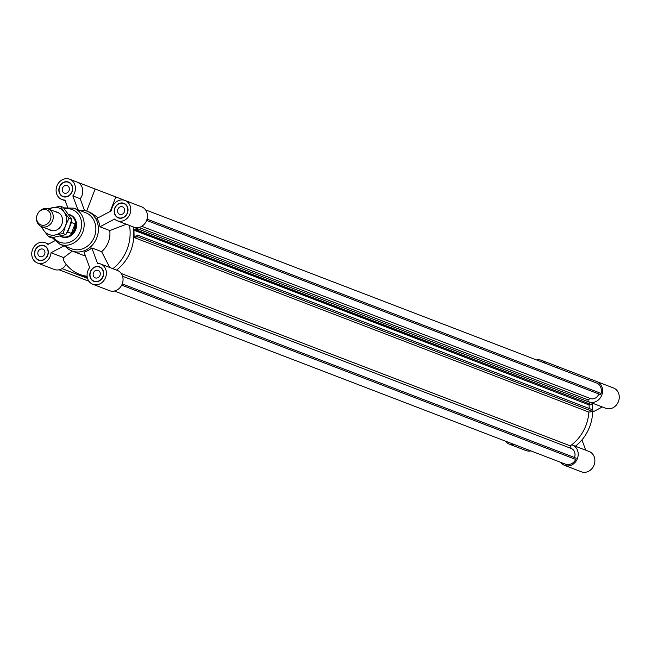 <?xml version="1.0" encoding="UTF-8"?>
<svg xmlns="http://www.w3.org/2000/svg" width="651" height="651" viewBox="0 0 651 651"><rect width="100%" height="100%" fill="white"/><g stroke="black" fill="none" stroke-linecap="round" stroke-linejoin="round"><path stroke-width="0.98" d="M598.855 393.993A7.275 6.339 111 0 1 590.392 398.534L141.739 226.312M138.907 227.468L587.943 399.836A40.395 35.195 111 0 1 588.333 401.765A40.395 35.195 111 0 0 588.292 401.537A10.864 9.464 111 0 0 589.041 401.87L605.715 408.267A10.864 9.464 -69 0 0 618.45 401.512A10.864 9.464 -69 0 0 613.502 387.98L596.829 381.576A10.864 9.464 111 0 1 601.776 395.116A10.864 9.464 111 0 1 589.041 401.87M590.392 398.534L587.943 399.836M560.804 462.389A10.864 9.464 111 0 0 564.661 465.384A10.864 9.464 111 0 0 577.396 458.63A10.864 9.464 111 0 0 572.449 445.097A10.864 9.464 111 0 0 571.668 444.836A40.395 35.195 111 0 0 588.886 412.091L133.732 237.379L137.743 236.834L137.695 235.174L592.849 409.894L592.898 411.554L588.886 412.091A40.395 35.195 111 0 1 570.276 445.862L121.241 273.501M122.575 276.252L571.22 448.466A7.275 6.339 111 0 1 574.475 457.515M570.276 445.862L571.22 448.466M122.242 283.917L576.241 458.19L575.761 459.443A9.545 8.317 111 0 1 566.256 464.48L114.381 291.021M575.761 459.443L121.688 285.138M137.695 235.174L136.856 235.288L136.873 235.931L134.106 236.305L133.935 230.21L136.71 229.836L136.726 230.487L137.564 230.373L137.516 228.713L133.512 229.25A40.395 35.195 -69 0 0 133.146 226.865A40.395 35.195 -69 0 1 116.553 270.092A40.395 35.195 -69 0 0 133.732 237.379M592.898 411.554L137.743 236.834M590.628 404.727L589.09 404.93L589.188 408.486M589.09 404.93L133.935 230.21M137.516 228.713L592.679 403.425L592.719 405.093L136.726 230.487M592.719 405.093L137.564 230.373M145.531 209.858L597.415 383.317A9.545 8.317 111 0 1 601.101 393.424L600.621 394.669L146.621 220.396M601.101 393.424L147.036 219.118M87.551 278.392L62.016 268.594M88.975 281.265L59.038 269.774M87.226 277.033A40.395 35.195 111 0 1 83.442 275.853A40.395 35.195 -69 0 0 87.226 277.033M42.828 249.13A4.02 3.499 111 0 1 44.659 254.134A4.02 3.499 111 0 1 39.947 256.624A4.02 3.499 111 0 1 38.124 251.628A4.02 3.499 111 0 1 42.828 249.13M98.163 270.368A4.02 3.499 111 0 1 99.994 275.373A4.02 3.499 111 0 1 95.29 277.871A4.02 3.499 111 0 1 93.459 272.867A4.02 3.499 111 0 1 98.163 270.368M122.551 206.855A4.02 3.499 111 0 1 124.374 211.86A4.02 3.499 111 0 1 119.67 214.35A4.02 3.499 111 0 1 117.839 209.345A4.02 3.499 111 0 1 122.551 206.855M67.208 185.608A4.02 3.499 111 0 1 69.039 190.613A4.02 3.499 111 0 1 64.335 193.111A4.02 3.499 111 0 1 62.504 188.106A4.02 3.499 111 0 1 67.208 185.608M84.475 210.46L80.195 198.734A10.864 9.464 -69 0 0 77.03 182.044L125 200.459A10.864 9.464 111 0 1 129.948 213.992A10.864 9.464 111 0 1 117.213 220.746A10.864 9.464 111 0 1 114.519 219.061L99.945 226.792A21.263 18.521 -69 0 0 96.901 218.467L111.484 210.737A10.864 9.464 111 0 1 125 200.459L141.674 206.855A10.864 9.464 -69 0 1 146.621 220.396A10.864 9.464 -69 0 1 133.886 227.15L117.213 220.746M65.279 200.809L61.878 199.507A10.864 9.464 111 0 0 65.002 200.06L67.606 207.173M98.211 217.776L90.489 212.519L87.136 211.225A21.263 18.521 -69 0 0 79.332 210.257M54.668 240.87L47.979 244.418A10.864 9.464 111 0 0 45.285 242.733A10.864 9.464 111 0 0 32.55 249.488A10.864 9.464 111 0 0 37.498 263.02A10.864 9.464 111 0 0 51.014 252.743L63.985 245.866M92.833 284.267L109.506 290.663A10.864 9.464 -69 0 0 122.242 283.917A10.864 9.464 -69 0 0 117.294 270.377L100.62 263.972A10.864 9.464 111 0 1 105.568 277.513A10.864 9.464 111 0 1 92.833 284.267A10.864 9.464 111 0 1 89.667 267.577L84.003 252.075A21.263 18.521 -69 0 0 91.832 247.925L101.629 251.685A21.263 18.521 -69 0 0 109.742 230.56L99.945 226.792M37.498 263.02L54.171 269.424A10.864 9.464 -69 0 0 66.158 264.265M72.326 251.091L63.708 257.617L63.521 260.367A40.395 35.195 -69 0 0 79.764 274.445A40.395 35.195 -69 0 0 87.128 276.268M65.45 246.428A21.263 18.521 -69 0 0 71.895 250.928L83.426 255.355A21.263 18.521 -69 0 0 85.427 255.973M61.397 236.769L61.861 236.948A11.816 10.294 -69 0 0 75.695 229.608A11.816 10.294 -69 0 0 70.324 214.895L69.86 214.716A11.816 10.294 111 0 1 75.239 229.429A11.816 10.294 111 0 1 61.397 236.769A11.816 10.294 111 0 1 60.209 236.215M45.887 246.607A7.56 6.583 -69 0 0 44.968 246.151A7.56 6.583 -69 0 0 44.52 246.005M39.117 260.083A7.56 6.583 -69 0 0 39.548 260.27A7.56 6.583 -69 0 0 40.533 260.546M47.539 255.241A7.56 6.583 -69 0 0 44.097 245.818A7.56 6.583 -69 0 0 35.244 250.521A7.56 6.583 -69 0 0 38.678 259.936A7.56 6.583 -69 0 0 47.539 255.241M44.61 245.785A7.796 6.795 -69 0 0 43.112 245.541M37.758 259.489A7.796 6.795 -69 0 0 39.036 260.302M47.726 255.314A7.796 6.795 111 0 1 38.596 260.156A7.796 6.795 111 0 1 35.048 250.448A7.796 6.795 111 0 1 44.178 245.598A7.796 6.795 111 0 1 47.726 255.314M63.505 196.569A7.56 6.583 -69 0 0 63.928 196.748A7.56 6.583 -69 0 0 64.913 197.033M70.267 183.086A7.56 6.583 -69 0 0 69.348 182.638A7.56 6.583 -69 0 0 68.908 182.483M63.066 196.415A7.56 6.583 -69 0 0 71.919 191.719A7.56 6.583 -69 0 0 68.477 182.304A7.56 6.583 -69 0 0 59.623 187A7.56 6.583 -69 0 0 63.066 196.415L63.928 196.748M68.99 182.264A7.796 6.795 -69 0 0 67.492 182.02M62.146 195.967A7.796 6.795 -69 0 0 63.416 196.789M62.976 196.643A7.796 6.795 111 0 1 59.428 186.927A7.796 6.795 111 0 1 68.567 182.085A7.796 6.795 111 0 1 72.115 191.793A7.796 6.795 111 0 1 62.976 196.643M118.84 217.808A7.56 6.583 -69 0 0 119.263 217.995A7.56 6.583 -69 0 0 120.248 218.272M125.602 204.324A7.56 6.583 -69 0 0 124.683 203.877A7.56 6.583 -69 0 0 124.243 203.73M114.958 208.239A7.56 6.583 -69 0 0 118.401 217.662A7.56 6.583 -69 0 0 127.254 212.967A7.56 6.583 -69 0 0 123.82 203.543A7.56 6.583 -69 0 0 114.958 208.239M117.481 217.206A7.796 6.795 -69 0 0 118.751 218.028M124.325 203.511A7.796 6.795 -69 0 0 122.836 203.267M114.771 208.165A7.796 6.795 111 0 1 123.902 203.324A7.796 6.795 111 0 1 127.45 213.04A7.796 6.795 111 0 1 118.311 217.882A7.796 6.795 111 0 1 114.771 208.165M61.878 199.507A10.864 9.464 111 0 1 56.93 185.966A10.864 9.464 111 0 1 69.665 179.212A10.864 9.464 111 0 1 72.831 195.902L80.195 198.734M77.868 209.695L72.831 195.902M63.708 257.617L51.014 252.743M126.359 224.261L109.742 230.56M101.629 251.685L109.767 267.488M112.867 268.676A40.395 35.195 -69 0 0 129.459 225.449M101.222 267.846A7.56 6.583 -69 0 0 100.303 267.398A7.56 6.583 -69 0 0 99.863 267.244M94.46 281.33A7.56 6.583 -69 0 0 94.883 281.509A7.56 6.583 -69 0 0 95.868 281.793M99.432 267.065A7.56 6.583 -69 0 0 90.579 271.76A7.56 6.583 -69 0 0 94.021 281.175A7.56 6.583 -69 0 0 102.874 276.48A7.56 6.583 -69 0 0 99.432 267.065L100.303 267.398M99.945 267.024A7.796 6.795 -69 0 0 98.447 266.78M93.101 280.727A7.796 6.795 -69 0 0 94.371 281.549M99.522 266.845A7.796 6.795 111 0 1 103.07 276.553A7.796 6.795 111 0 1 93.931 281.395A7.796 6.795 111 0 1 90.383 271.687A7.796 6.795 111 0 1 99.522 266.845M91.832 247.925L97.495 263.427A10.864 9.464 111 0 1 100.62 263.972M71.895 250.928A21.263 18.521 -69 0 0 96.812 237.713A21.263 18.521 -69 0 0 87.136 211.225M52.194 237.705L60.014 244.337L71.708 248.828A19.375 16.877 -69 0 0 94.403 236.793A19.375 16.877 -69 0 0 85.59 212.657L73.897 208.174L63.652 207.864M536.619 359.979A10.864 9.464 111 0 1 541.494 360.337L596.829 381.576M557.638 366.529L557.126 367.856M581.961 439.905L585.721 450.191M592.312 405.142A40.395 35.195 111 0 1 592.654 409.813M592.654 411.587A40.395 35.195 111 0 1 575.386 446.22M602.313 406.956L592.638 412.091M541.494 360.337A10.864 9.464 111 0 1 545.351 363.331M514.2 444.495A10.864 9.464 111 0 1 509.326 444.145A10.864 9.464 111 0 1 505.469 441.142M564.661 465.384L581.335 471.788A10.864 9.464 -69 0 0 594.07 465.034A10.864 9.464 -69 0 0 589.122 451.493L572.449 445.097M509.326 444.145L526 450.541A10.864 9.464 -69 0 0 530.866 450.891M50.363 219.883A8.089 7.047 111 0 1 37.994 222.634A8.089 7.047 111 0 1 43.007 209.565A8.089 7.047 111 0 1 50.363 219.883M52.56 220.73A9.448 8.235 -69 0 0 48.255 208.955A9.448 8.235 -69 0 0 37.188 214.83A9.448 8.235 -69 0 0 41.485 226.597A9.448 8.235 -69 0 0 52.56 220.73M75.068 223.911L74.523 229.16L71.423 233.424L75.068 223.911L71.39 222.504L67.737 232.008A11.58 10.082 111 0 1 66.809 232.871M71.423 233.424L67.737 232.008M71.276 221.234A11.58 10.082 111 0 1 71.39 222.504M68.746 214.537L69.592 214.863A11.58 10.082 111 0 1 74.857 229.29A11.58 10.082 111 0 1 61.292 236.476L60.445 236.158M68.599 214.334A11.816 10.294 111 0 1 69.86 214.716M55.62 211.778A9.684 8.439 111 0 1 62.52 219.363A9.684 8.439 111 0 1 58.256 229.062A9.684 8.439 111 0 1 48.849 229.429M69.006 218.272L65.491 225.694A14.176 12.353 -69 0 0 64.132 212.023L69.006 218.272L71.74 219.33L63.147 207.262L60.413 206.212L64.132 212.023A14.176 12.353 -69 0 0 52.601 207.596A14.176 12.353 -69 0 0 48.76 209.15M63.139 233.554L55.327 234.938A14.176 12.353 -69 0 0 65.491 225.694L63.139 233.554L65.881 234.604L69.388 227.191L71.74 219.33M55.327 234.938L48.679 236.769L43.804 230.511A14.176 12.353 -69 0 0 55.327 234.938M41.989 226.792A14.176 12.353 -69 0 0 43.804 230.511L41.111 226.442M47.873 208.816L60.413 206.212M48.679 236.769L51.421 237.818L65.881 234.604M115.788 196.919L110.231 211.404M60.014 244.337A19.375 16.877 -69 0 0 82.71 232.301A19.375 16.877 -69 0 0 73.897 208.174M53.667 237.485A17.479 15.233 -69 0 0 59.827 242.245A17.479 15.233 -69 0 0 81.432 227.077A17.479 15.233 -69 0 0 64.595 209.02M87.283 277.326L79.764 274.445M95.16 189.002L86.689 211.062M38.678 259.936L39.548 260.27M44.097 245.818L44.968 246.151M68.477 182.304L69.348 182.638M118.401 217.662L119.263 217.995M123.82 203.543L124.683 203.877M48.687 244.044L45.285 242.733M77.03 182.044L69.665 179.212M94.021 281.175L94.883 281.509M41.485 226.597L52.308 230.755M48.255 208.955L59.078 213.113"/></g></svg>
